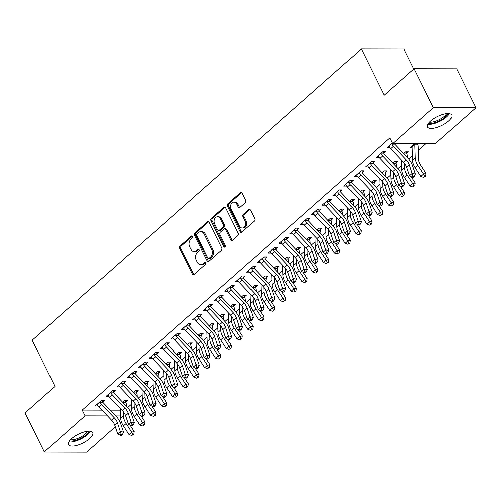 <?xml version="1.0" encoding="UTF-8"?>
<svg xmlns="http://www.w3.org/2000/svg" width="501" height="501" viewBox="0 0 501 501"><rect width="100%" height="100%" fill="white"/><g stroke="black" fill="none" stroke-linecap="round" stroke-linejoin="round"><path stroke-width="0.75" d="M192.572 236.441A1.19 0.889 -89.9 0 0 191.338 236.103L180.066 246.079A1.697 1.271 -89.9 0 0 179.709 248.433L192.315 273.947A1.697 1.271 -89.9 0 0 193.373 274.711A1.697 1.271 -89.9 0 0 194.081 274.429L205.354 264.453A1.19 0.889 -89.9 0 0 204.37 262.468L202.911 263.758A5.442 4.071 -89.9 0 1 200.657 264.666A5.442 4.071 -89.9 0 1 197.275 262.23L196.223 260.1A5.442 4.071 -89.9 0 1 197.375 252.56L198.834 251.27A1.19 0.889 -89.9 0 0 197.857 249.285L196.398 250.575A5.442 4.071 -89.9 0 1 194.144 251.483A5.442 4.071 -89.9 0 1 190.762 249.047L189.71 246.918A5.442 4.071 -89.9 0 1 190.862 239.378L192.321 238.088A1.19 0.889 -89.9 0 0 192.572 236.441M448.62 121.048A13.508 4.966 -26.3 0 1 436.164 127.699A13.508 4.966 -26.3 0 1 427.541 127.016A13.508 4.966 -26.3 0 1 430.685 121.01A13.508 4.966 -26.3 0 1 443.141 114.366A13.508 4.966 -26.3 0 1 451.764 115.048A13.508 4.966 -26.3 0 1 448.62 121.048M89.585 438.701A13.508 4.966 -26.3 0 1 77.129 445.351A13.508 4.966 -26.3 0 1 68.505 444.669A13.508 4.966 -26.3 0 1 71.649 438.663A13.508 4.966 -26.3 0 1 84.105 432.019A13.508 4.966 -26.3 0 1 92.729 432.701A13.508 4.966 -26.3 0 1 89.585 438.701M245.315 202.711A1.697 1.271 -89.9 0 0 245.678 200.356L242.14 193.198A1.697 1.271 -89.9 0 0 241.081 192.434A1.697 1.271 -89.9 0 0 240.38 192.716L227.861 203.794A1.697 1.271 -89.9 0 0 227.498 206.149L240.111 231.662A1.697 1.271 -89.9 0 0 241.169 232.426A1.697 1.271 -89.9 0 0 241.87 232.145L254.389 221.066A1.697 1.271 -89.9 0 0 254.752 218.712L250.475 210.063A1.697 1.271 -89.9 0 0 249.417 209.305A1.697 1.271 -89.9 0 0 248.715 209.587L243.354 214.328A1.697 1.271 -89.9 0 0 242.998 216.683L245.114 220.972A4.547 3.401 -89.9 0 1 245.271 225.638A4.547 3.401 -89.9 0 1 242.271 228.03A4.547 3.401 -89.9 0 1 239.44 225.995L231.136 209.193A4.547 3.401 -89.9 0 1 230.986 204.527A4.547 3.401 -89.9 0 1 233.986 202.135A4.547 3.401 -89.9 0 1 236.816 204.176L238.2 206.976A1.697 1.271 -89.9 0 0 239.253 207.733A1.697 1.271 -89.9 0 0 239.96 207.452L245.315 202.711M392.659 143.743L433.403 107.696L475.95 107.784L435.206 143.831L392.659 143.743L389.803 137.969L82.214 410.106L85.064 415.88L107.515 415.93M115.324 426.839L86.867 452.021L44.32 451.933L25.05 412.943L54.985 386.453L32.152 340.242L361.359 48.979L384.192 95.19L414.133 68.706L433.403 107.696M44.32 451.933L85.064 415.88M209.149 222.388A1.697 1.271 -89.9 0 0 208.09 221.624A1.697 1.271 -89.9 0 0 207.383 221.912L194.864 232.984A1.697 1.271 -89.9 0 0 194.507 235.338L207.12 260.852A1.697 1.271 -89.9 0 0 208.172 261.616A1.697 1.271 -89.9 0 0 208.879 261.334L221.398 250.256A1.697 1.271 -89.9 0 0 221.755 247.901L209.149 222.388M211.366 218.386L223.884 207.314A1.697 1.271 -89.9 0 1 224.586 207.032A1.697 1.271 -89.9 0 1 225.644 207.79L238.251 233.309A1.697 1.271 -89.9 0 1 237.894 235.664L232.533 240.405A1.697 1.271 -89.9 0 1 231.831 240.687A1.697 1.271 -89.9 0 1 230.773 239.923L225.657 229.577A1.697 1.271 -89.9 0 0 224.605 228.813A1.697 1.271 -89.9 0 0 223.897 229.095L220.346 232.245A1.697 1.271 -89.9 0 0 219.983 234.6L225.306 245.371A1.19 0.889 -89.9 0 1 223.822 246.686L211.002 220.747A1.697 1.271 -89.9 0 1 211.366 218.386L212.512 218.392L225.03 207.314L223.884 207.314M413.77 69.025L403.9 49.067L361.359 48.979M383.804 153.218L385.557 151.665L382.683 151.659L376.201 157.395L379.113 157.364M406.806 153.268L408.559 151.715L405.685 151.709L403.931 153.262M362.192 172.344L363.945 170.791L361.071 170.785L354.583 176.521L357.501 176.49M385.188 172.388L386.941 170.835L384.067 170.828L381.994 172.67M340.574 191.463L342.327 189.917L339.453 189.91L332.971 195.647L335.883 195.615M363.569 191.514L365.323 189.96L362.448 189.954L360.376 191.789M318.955 210.589L320.715 209.036L317.834 209.03L311.353 214.766L314.265 214.741M341.958 210.639L343.711 209.086L340.837 209.08L338.764 210.915M297.344 229.715L299.097 228.162L296.223 228.155L289.735 233.892L292.653 233.867M320.339 229.765L322.093 228.212L319.218 228.205L317.146 230.04M275.725 248.84L277.479 247.287L274.604 247.281L268.123 253.018L271.035 252.986M298.728 248.884L300.481 247.337L297.607 247.331L295.527 249.166M254.113 267.96L255.867 266.413L252.992 266.407L246.505 272.143L249.423 272.112M277.109 268.01L278.863 266.457L275.988 266.451L273.915 268.285M232.495 287.086L234.249 285.532L231.374 285.526L224.893 291.269L227.805 291.238M255.491 287.136L257.245 285.583L254.37 285.576L252.297 287.411M210.877 306.211L212.631 304.658L209.756 304.652L203.274 310.388L206.187 310.363M233.879 306.261L235.633 304.708L232.758 304.702L230.685 306.537M189.265 325.337L191.019 323.784L188.144 323.778L181.656 329.514L184.575 329.483M212.261 325.381L214.015 323.834L211.14 323.828L209.067 325.663M167.647 344.463L169.401 342.909L166.526 342.903L160.044 348.64L162.957 348.608M190.643 344.506L192.403 342.953L189.528 342.947L187.449 344.782M146.029 363.582L147.789 362.029L144.914 362.023L138.426 367.765L141.345 367.734M169.031 363.632L170.785 362.079L167.91 362.073L165.837 363.908M124.417 382.708L126.171 381.155L123.296 381.148L116.808 386.885L119.726 386.86M147.413 382.758L149.166 381.205L146.292 381.198L144.219 383.033M102.799 401.833L104.552 400.28L101.678 400.274L95.196 406.01L98.108 405.979M125.801 401.883L127.555 400.33L124.68 400.324L122.607 402.159M82.214 410.106L101.997 410.15M110.314 410.162L120.465 410.187M127.717 407.576L131.394 404.32M138.526 398.013L142.203 394.757M149.336 388.45L153.012 385.2M160.138 378.888L163.821 375.637M170.947 369.331L174.63 366.074M181.757 359.768L185.433 356.512M192.566 350.205L196.242 346.949M203.375 340.642L207.051 337.386M214.177 331.08L217.86 327.823M224.987 321.517L228.669 318.26M235.796 311.954L239.478 308.697M246.605 302.391L250.281 299.141M257.414 292.834L261.09 289.578M268.217 283.272L271.899 280.015M279.026 273.709L282.708 270.452M289.835 264.146L293.517 260.889M300.644 254.583L304.32 251.327M311.453 245.02L315.129 241.764M322.256 235.457L325.938 232.201M333.065 225.895L336.747 222.638M343.874 216.332L347.556 213.082M354.683 206.775L358.359 203.519M365.492 197.212L369.168 193.956M376.295 187.65L379.977 184.393M387.104 178.087L390.786 174.83M397.913 168.524L401.595 165.267M408.722 158.961L412.398 155.705M418.329 150.457L425.844 143.812M136.604 392.321L138.364 390.767L135.489 390.761L133.41 392.596M113.608 392.27L115.362 390.717L112.487 390.711L106.005 396.448L108.917 396.423M158.222 373.195L159.976 371.642L157.101 371.636L155.028 373.47M135.226 373.145L136.98 371.592L134.105 371.585L127.617 377.322L130.536 377.297M179.84 354.069L181.594 352.516L178.719 352.51L176.646 354.345M156.838 354.019L158.592 352.472L155.717 352.466L149.235 358.202L152.147 358.171M201.452 334.944L203.206 333.39L200.331 333.39L198.578 334.937M178.456 334.9L180.21 333.347L177.335 333.34L170.854 339.077L173.766 339.045M223.07 315.824L224.824 314.271L221.949 314.265L219.876 316.1M200.074 315.774L201.828 314.221L198.953 314.215L192.465 319.951L195.384 319.926M244.688 296.698L246.442 295.145L243.567 295.139L241.488 296.974M221.686 296.648L223.44 295.095L220.565 295.089L214.084 300.825L216.996 300.8M266.3 277.573L268.054 276.02L265.179 276.013L263.106 277.848M243.304 277.523L245.058 275.97L242.183 275.97L235.695 281.706L238.614 281.675M287.918 258.447L289.672 256.894L286.797 256.888L284.725 258.723M264.916 258.403L266.67 256.85L263.795 256.844L257.314 262.58L260.226 262.549M309.53 239.321L311.284 237.775L308.409 237.768L306.336 239.603M286.534 239.278L288.288 237.725L285.413 237.718L278.932 243.455L281.844 243.423M331.148 220.202L332.902 218.649L330.027 218.643L327.955 220.478M308.153 220.152L309.906 218.599L307.032 218.593L300.544 224.329L303.462 224.304M352.767 201.076L354.52 199.523L351.646 199.517L349.566 201.352M329.764 201.026L331.518 199.473L328.643 199.467L322.162 205.21L325.074 205.178M374.379 181.951L376.132 180.398L373.258 180.391L371.185 182.226M351.383 181.901L353.136 180.354L350.262 180.347L343.774 186.084L346.692 186.053M395.997 162.825L397.75 161.278L394.876 161.272L392.803 163.107M372.995 162.781L374.754 161.228L371.874 161.222L365.392 166.958L368.304 166.927M414.634 143.793L410.006 147.883L412.148 147.889M392.346 143.111L387.01 147.833L389.922 147.808M414.133 68.706L456.68 68.794L475.95 107.784M121.305 421.554L120.246 422.493M115.831 415.949L120.66 415.955M194.144 251.483L195.29 251.483A5.442 4.071 -89.9 0 0 197.544 250.581L196.398 250.575M198.916 249.366L197.544 250.581M200.657 264.666L201.809 264.666A5.442 4.071 -89.9 0 0 204.064 263.764L202.911 263.758M205.435 262.549L204.064 263.764M192.403 236.184L181.218 246.079A1.697 1.271 -89.9 0 0 180.855 248.433L193.467 273.953A1.697 1.271 -89.9 0 0 193.95 274.529M208.666 221.811A1.697 1.271 -89.9 0 0 208.535 221.912L196.016 232.984A1.697 1.271 -89.9 0 0 195.659 235.345L208.266 260.858A1.697 1.271 -89.9 0 0 208.748 261.434M197.012 233.936A1.19 0.889 -89.9 0 0 196.761 235.583L207.834 257.984A1.19 0.889 -89.9 0 0 209.061 258.316L210.602 256.957A5.442 4.071 -89.9 0 0 211.754 249.417L204.189 234.105A5.442 4.071 -89.9 0 0 200.807 231.669A5.442 4.071 -89.9 0 0 198.553 232.577L197.012 233.936M208.573 258.516L209.719 258.516A1.19 0.889 -89.9 0 0 210.213 258.322L209.061 258.316M200.807 231.669L201.953 231.675A5.442 4.071 -89.9 0 1 205.341 234.111L212.906 249.417A5.442 4.071 -89.9 0 1 211.754 256.957L210.213 258.322M224.605 228.813L225.751 228.819A1.697 1.271 -89.9 0 1 226.809 229.577L231.925 239.929A1.697 1.271 -89.9 0 0 232.408 240.505M212.512 218.392A1.697 1.271 -89.9 0 0 212.155 220.747L224.974 246.686A1.19 0.889 -89.9 0 0 225.137 246.937M220.352 218.837A4.547 3.401 -89.9 0 0 217.522 216.801A4.547 3.401 -89.9 0 0 214.522 219.194A4.547 3.401 -89.9 0 0 214.678 223.859L217.603 229.777A1.697 1.271 -89.9 0 0 218.661 230.541A1.697 1.271 -89.9 0 0 219.363 230.26L222.92 227.116A1.697 1.271 -89.9 0 0 223.277 224.755L220.352 218.837L221.505 218.843A4.547 3.401 -89.9 0 0 218.674 216.808L217.522 216.801M218.661 230.541L219.807 230.541A1.697 1.271 -89.9 0 0 220.515 230.26L219.363 230.26M221.505 218.843L224.429 224.761A1.697 1.271 -89.9 0 1 224.066 227.116L220.515 230.26M233.986 202.135L235.138 202.141A4.547 3.401 -89.9 0 1 237.962 204.176L239.346 206.976A1.697 1.271 -89.9 0 0 239.829 207.552M242.271 228.03L243.417 228.03A4.547 3.401 -89.9 0 0 246.423 225.638A4.547 3.401 -89.9 0 0 246.267 220.972L245.114 220.972M249.993 209.487A1.697 1.271 -89.9 0 0 249.861 209.587L244.507 214.328A1.697 1.271 -89.9 0 0 244.144 216.683L246.267 220.972M241.657 192.622A1.697 1.271 -89.9 0 0 241.526 192.722L229.007 203.794A1.697 1.271 -89.9 0 0 228.65 206.155L241.257 231.669A1.697 1.271 -89.9 0 0 241.745 232.245M125.563 400.324L125.87 402.453A6.062 3.35 -131.5 0 1 126.384 404.564L126.44 406.173M122.983 402.553A1.735 0.958 48.5 0 0 122.958 402.447L122.927 401.877M130.154 425.249L134.237 431.549L133.873 434.311L131.801 435.538L133.873 434.311M131.801 435.538L129.051 434.618L123.434 425.956A12.988 7.183 -131.5 0 1 120.741 418.467L120.415 408.559M129.051 434.618L131.757 432.225L126.139 423.564A12.988 7.183 -131.5 0 1 123.44 416.074L123.296 411.653M125.87 402.453L122.958 402.447M132.884 434.586L131.757 432.225L134.237 431.549M96.95 404.457L97.326 404.789A6.062 3.35 48.5 0 0 98.897 406.9L111.648 420.258A8.661 4.791 -131.5 0 1 114.785 425.249L117.729 433.91L120.434 431.518L123.59 432.213L120.647 423.552A12.988 7.183 48.5 0 0 115.938 416.062L103.193 402.704A1.735 0.958 -131.5 0 1 102.937 402.409L100.025 402.403A6.062 3.35 48.5 0 0 101.597 404.514L114.347 417.865A8.661 4.791 -131.5 0 1 117.484 422.863L121.198 434.286L120.115 435.244L121.38 435.519L122.463 434.561L121.198 434.286M100.025 402.403L99.924 401.827M102.567 400.274L102.937 402.409M122.463 434.561L123.59 432.213M117.729 433.91L120.115 435.244M136.372 390.761L136.679 392.89A6.062 3.35 -131.5 0 1 137.193 395.001L137.249 396.61M133.792 392.991A1.735 0.958 48.5 0 0 133.767 392.884L133.729 392.314M140.963 415.686L145.046 421.986L144.683 424.748L142.61 425.982L144.683 424.748M142.61 425.982L139.86 425.055L134.243 416.394A12.988 7.183 -131.5 0 1 131.544 408.904L131.224 398.996M139.86 425.055L142.56 422.669L136.942 414.001A12.988 7.183 -131.5 0 1 134.249 406.511L134.105 402.09M136.679 392.89L133.767 392.884M143.693 425.023L142.56 422.669L145.046 421.986M147.181 381.198L147.488 383.328A6.062 3.35 -131.5 0 1 148.002 385.438L148.052 387.048M144.601 383.428A1.735 0.958 48.5 0 0 144.576 383.321L144.538 382.751M151.772 406.129L155.855 412.423L155.492 415.191L153.419 416.419L155.492 415.191M153.419 416.419L150.669 415.492L145.052 406.831A12.988 7.183 -131.5 0 1 142.353 399.341L142.027 389.434M150.669 415.492L153.369 413.106L147.751 404.439A12.988 7.183 -131.5 0 1 145.058 396.949L144.914 392.527M147.488 383.328L144.576 383.321M154.496 415.461L153.369 413.106L155.855 412.423M107.759 394.894L108.135 395.226A6.062 3.35 48.5 0 0 109.706 397.343L122.457 410.695A8.661 4.791 -131.5 0 1 125.594 415.686L128.538 424.347L131.237 421.955L134.4 422.65L131.456 413.989A12.988 7.183 48.5 0 0 126.747 406.499L113.996 393.147A1.735 0.958 -131.5 0 1 113.746 392.847L110.834 392.84A6.062 3.35 48.5 0 0 112.406 394.951L125.156 408.302A8.661 4.791 -131.5 0 1 128.294 413.3L132.001 424.723L130.924 425.681L132.189 425.956L133.266 424.998L132.001 424.723M110.834 392.84L110.734 392.264M113.37 390.711L113.746 392.847M133.266 424.998L134.4 422.65M128.538 424.347L130.924 425.681M118.568 385.338L118.944 385.67A6.062 3.35 48.5 0 0 120.509 387.78L133.26 401.132A8.661 4.791 -131.5 0 1 136.397 406.129L139.347 414.784L142.046 412.392L145.209 413.087L142.265 404.426A12.988 7.183 48.5 0 0 137.556 396.936L124.805 383.584A1.735 0.958 -131.5 0 1 124.555 383.284L121.643 383.278A6.062 3.35 48.5 0 0 123.215 385.388L135.965 398.74A8.661 4.791 -131.5 0 1 139.103 403.737L142.81 415.16L141.733 416.118L142.998 416.394L144.075 415.442L142.81 415.16M121.643 383.278L121.543 382.701M124.179 381.155L124.555 383.284M144.075 415.442L145.209 413.087M139.347 414.784L141.733 416.118M89.072 431.223A11.692 4.296 -26.3 0 1 80.523 438.494A11.692 4.296 -26.3 0 1 69.558 440.867M70.453 439.815A10.828 3.977 153.7 0 0 80.022 437.486A10.828 3.977 153.7 0 0 87.688 431.298M68.856 441.945A13.421 4.935 153.7 0 0 80.805 439.064A13.421 4.935 153.7 0 0 90.349 431.323M448.107 113.57A11.692 4.296 -26.3 0 1 439.559 120.841A11.692 4.296 -26.3 0 1 428.593 123.215M429.489 122.163A10.828 3.977 153.7 0 0 439.058 119.833A10.828 3.977 153.7 0 0 446.729 113.646M427.892 124.286A13.421 4.935 153.7 0 0 439.84 121.411A13.421 4.935 153.7 0 0 449.384 113.664M157.984 371.636L158.297 373.771A6.062 3.35 -131.5 0 1 158.811 375.875L158.861 377.485M155.404 373.865A1.735 0.958 48.5 0 0 155.385 373.765L155.348 373.189M162.581 396.567L166.658 402.86L166.301 405.628L164.228 406.856L166.301 405.628M164.228 406.856L161.472 405.935L155.861 397.268A12.988 7.183 -131.5 0 1 153.162 389.778L152.836 379.871M161.472 405.935L164.178 403.543L158.56 394.876A12.988 7.183 -131.5 0 1 155.861 387.392L155.717 382.964M158.297 373.771L155.385 373.765M165.305 405.898L164.178 403.543L166.658 402.86M168.793 362.073L169.1 364.208A6.062 3.35 -131.5 0 1 169.62 366.312L169.67 367.928M166.213 364.308A1.735 0.958 48.5 0 0 166.194 364.202L166.157 363.626M173.384 387.004L177.467 393.298L177.11 396.066L175.037 397.293L177.11 396.066M175.037 397.293L172.281 396.372L166.664 387.705A12.988 7.183 -131.5 0 1 163.971 380.215L163.645 370.308M172.281 396.372L174.987 393.98L169.369 385.313A12.988 7.183 -131.5 0 1 166.67 377.829L166.526 373.402M169.1 364.208L166.194 364.202M176.114 396.335L174.987 393.98L177.467 393.298M132.452 373.715L132.358 373.176L129.396 375.794L129.746 376.107A6.062 3.35 48.5 0 0 131.318 378.217L144.069 391.569A8.661 4.791 -131.5 0 1 147.206 396.567L150.156 405.221L152.855 402.835L156.018 403.524L153.074 394.863A12.988 7.183 48.5 0 0 148.365 387.373L135.614 374.022A1.735 0.958 -131.5 0 1 135.364 373.721L132.452 373.715A6.062 3.35 48.5 0 0 134.024 375.825L146.774 389.177A8.661 4.791 -131.5 0 1 149.912 394.174L153.619 405.597L152.536 406.555L153.801 406.831L154.884 405.879L153.619 405.597M134.988 371.592L135.364 373.721M154.884 405.879L156.018 403.524M150.156 405.221L152.536 406.555M140.18 366.212L140.556 366.544A6.062 3.35 48.5 0 0 142.127 368.655L154.878 382.006A8.661 4.791 -131.5 0 1 158.015 387.004L160.959 395.658L163.664 393.272L166.827 393.961L163.877 385.307A12.988 7.183 48.5 0 0 159.174 377.81L146.424 364.459A1.735 0.958 -131.5 0 1 146.167 364.158L143.261 364.152A6.062 3.35 48.5 0 0 144.833 366.262L157.577 379.614A8.661 4.791 -131.5 0 1 160.721 384.611L164.428 396.04L163.345 396.992L164.61 397.268L165.693 396.316L164.428 396.04M143.261 364.152L143.154 363.576M145.797 362.029L146.167 364.158M165.693 396.316L166.827 393.961M160.959 395.658L163.345 396.992M179.602 352.516L179.909 354.645A6.062 3.35 -131.5 0 1 180.423 356.756L180.479 358.365M177.022 354.746A1.735 0.958 48.5 0 0 176.997 354.639L176.966 354.063M184.193 377.441L188.276 383.735L187.913 386.503L185.84 387.73L187.913 386.503M185.84 387.73L183.09 386.81L177.473 378.142A12.988 7.183 -131.5 0 1 174.78 370.659L174.454 360.745M183.09 386.81L185.796 384.417L180.178 375.756A12.988 7.183 -131.5 0 1 177.479 368.266L177.335 363.839M179.909 354.645L176.997 354.639M186.923 386.772L185.796 384.417L188.276 383.735M150.989 356.649L151.365 356.981A6.062 3.35 48.5 0 0 152.937 359.092L165.687 372.443A8.661 4.791 -131.5 0 1 168.824 377.441L171.768 386.096L174.473 383.71L177.63 384.399L174.686 375.744A12.988 7.183 48.5 0 0 169.977 368.248L157.233 354.896A1.735 0.958 -131.5 0 1 156.976 354.595L154.064 354.589A6.062 3.35 48.5 0 0 155.636 356.699L168.386 370.057A8.661 4.791 -131.5 0 1 171.524 375.049L175.237 386.478L174.154 387.43L175.419 387.711L176.502 386.753L175.237 386.478M154.064 354.589L153.964 354.013M156.606 352.466L156.976 354.595M176.502 386.753L177.63 384.399M171.768 386.096L174.154 387.43M190.411 342.953L190.718 345.083A6.062 3.35 -131.5 0 1 191.232 347.193L191.288 348.802M187.831 345.183A1.735 0.958 48.5 0 0 187.806 345.076L187.769 344.5M195.002 367.878L199.085 374.172L198.722 376.94L196.649 378.167L198.722 376.94M196.649 378.167L193.9 377.247L188.282 368.579A12.988 7.183 -131.5 0 1 185.583 361.096L185.264 351.182M193.9 377.247L196.599 374.854L190.987 366.193A12.988 7.183 -131.5 0 1 188.288 358.703L188.144 354.276M190.718 345.083L187.806 345.076M197.732 377.209L196.599 374.854L199.085 374.172M161.798 347.087L162.174 347.418A6.062 3.35 48.5 0 0 163.746 349.529L176.496 362.881A8.661 4.791 -131.5 0 1 179.634 367.878L182.577 376.539L185.276 374.147L188.439 374.836L185.495 366.181A12.988 7.183 48.5 0 0 180.786 358.685L168.035 345.333A1.735 0.958 -131.5 0 1 167.785 345.032L164.873 345.026A6.062 3.35 48.5 0 0 166.445 347.137L179.195 360.495A8.661 4.791 -131.5 0 1 182.333 365.486L186.04 376.915L184.963 377.867L186.228 378.149L187.305 377.19L186.04 376.915M164.873 345.026L164.773 344.456M167.409 342.903L167.785 345.032M187.305 377.19L188.439 374.836M182.577 376.539L184.963 377.867M201.22 333.39L201.527 335.52A6.062 3.35 -131.5 0 1 202.041 337.63L202.091 339.24M205.811 358.315L209.894 364.615L209.531 367.377L207.458 368.604L209.531 367.377M207.458 368.604L204.709 367.684L199.091 359.017A12.988 7.183 -131.5 0 1 196.392 351.533L196.066 341.619M204.709 367.684L207.408 365.292L201.79 356.631A12.988 7.183 -131.5 0 1 199.097 349.141L198.953 344.713M198.64 335.62A1.735 0.958 48.5 0 0 198.615 335.513L198.584 334.975M201.527 335.52L198.615 335.513M208.541 367.653L207.408 365.292L209.894 364.615M172.607 337.524L172.983 337.856A6.062 3.35 48.5 0 0 174.548 339.966L187.299 353.318A8.661 4.791 -131.5 0 1 190.436 358.315L193.386 366.976L196.085 364.584L199.248 365.279L196.304 356.618A12.988 7.183 48.5 0 0 191.595 349.128L178.844 335.77A1.735 0.958 -131.5 0 1 178.594 335.47L175.682 335.463A6.062 3.35 48.5 0 0 177.254 337.58L190.004 350.932A8.661 4.791 -131.5 0 1 193.142 355.923L196.849 367.352L195.772 368.31L197.037 368.586L198.114 367.628L196.849 367.352M175.682 335.463L175.582 334.893M178.218 333.34L178.594 335.47M198.114 367.628L199.248 365.279M193.386 366.976L195.772 368.31M212.023 323.828L212.336 325.957A6.062 3.35 -131.5 0 1 212.85 328.067L212.9 329.677M209.443 326.057A1.735 0.958 48.5 0 0 209.424 325.951L209.387 325.374M216.62 348.752L220.697 355.052L220.34 357.814L218.267 359.042L220.34 357.814M218.267 359.042L215.518 358.121L209.9 349.46A12.988 7.183 -131.5 0 1 207.201 341.97L206.875 332.063M215.518 358.121L218.217 355.729L212.599 347.068A12.988 7.183 -131.5 0 1 209.906 339.578L209.756 335.15M212.336 325.957L209.424 325.951M219.344 358.09L218.217 355.729L220.697 355.052M183.41 327.961L183.786 328.293A6.062 3.35 48.5 0 0 185.357 330.403L198.108 343.761A8.661 4.791 -131.5 0 1 201.245 348.752L204.195 357.413L206.894 355.021L210.057 355.716L207.113 347.055A12.988 7.183 48.5 0 0 202.404 339.565L189.654 326.207A1.735 0.958 -131.5 0 1 189.403 325.913L186.491 325.907A6.062 3.35 48.5 0 0 188.063 328.017L200.813 341.369A8.661 4.791 -131.5 0 1 203.951 346.366L207.658 357.789L206.581 358.747L207.84 359.023L208.923 358.065L207.658 357.789M186.491 325.907L186.391 325.331M189.027 323.778L189.403 325.913M208.923 358.065L210.057 355.716M204.195 357.413L206.581 358.747M222.832 314.265L223.145 316.394A6.062 3.35 -131.5 0 1 223.659 318.504L223.709 320.114M220.252 316.494A1.735 0.958 48.5 0 0 220.233 316.388L220.196 315.818M227.429 339.19L231.506 345.49L231.149 348.251L229.076 349.479L231.149 348.251M229.076 349.479L226.32 348.558L220.703 339.897A12.988 7.183 -131.5 0 1 218.01 332.407L217.685 322.5M226.32 348.558L229.026 346.166L223.408 337.505A12.988 7.183 -131.5 0 1 220.709 330.015L220.565 325.594M223.145 316.394L220.233 316.388M230.153 348.527L229.026 346.166L231.506 345.49M194.219 318.398L194.595 318.73A6.062 3.35 48.5 0 0 196.167 320.84L208.917 334.198A8.661 4.791 -131.5 0 1 212.055 339.19L214.998 347.851L217.703 345.458L220.866 346.153L217.916 337.492A12.988 7.183 48.5 0 0 213.213 330.002L200.463 316.651A1.735 0.958 -131.5 0 1 200.212 316.35L197.3 316.344A6.062 3.35 48.5 0 0 198.872 318.454L211.616 331.806A8.661 4.791 -131.5 0 1 214.76 336.804L218.467 348.226L217.384 349.184L218.649 349.46L219.732 348.502L218.467 348.226M197.3 316.344L197.194 315.768M199.836 314.215L200.212 316.35M219.732 348.502L220.866 346.153M214.998 347.851L217.384 349.184M233.641 304.702L233.948 306.831A6.062 3.35 -131.5 0 1 234.462 308.942L234.518 310.551M231.061 306.931A1.735 0.958 48.5 0 0 231.036 306.825L231.005 306.255M238.232 329.633L242.315 335.927L241.958 338.689L239.879 339.922L241.958 338.689M239.879 339.922L237.13 338.995L231.512 330.334A12.988 7.183 -131.5 0 1 228.819 322.844L228.494 312.937M237.13 338.995L239.835 336.609L234.218 327.942A12.988 7.183 -131.5 0 1 231.518 320.452L231.374 316.031M233.948 306.831L231.036 306.825M240.962 338.964L239.835 336.609L242.315 335.927M205.028 308.835L205.404 309.167A6.062 3.35 48.5 0 0 206.976 311.284L219.726 324.635A8.661 4.791 -131.5 0 1 222.864 329.627L225.807 338.288L228.512 335.895L231.669 336.591L228.725 327.93A12.988 7.183 48.5 0 0 224.022 320.44L211.272 307.088A1.735 0.958 -131.5 0 1 211.015 306.787L208.103 306.781A6.062 3.35 48.5 0 0 209.675 308.892L222.425 322.243A8.661 4.791 -131.5 0 1 225.563 327.241L229.276 338.663L228.193 339.622L229.458 339.897L230.541 338.939L229.276 338.663M208.103 306.781L208.003 306.205M210.645 304.652L211.015 306.787M230.541 338.939L231.669 336.591M225.807 338.288L228.193 339.622M244.45 295.139L244.757 297.275A6.062 3.35 -131.5 0 1 245.271 299.379L245.327 300.988M241.87 297.369A1.735 0.958 48.5 0 0 241.845 297.268L241.808 296.692M249.041 320.07L253.124 326.364L252.761 329.132L250.688 330.359L252.761 329.132M250.688 330.359L247.939 329.433L242.321 320.772A12.988 7.183 -131.5 0 1 239.622 313.282L239.303 303.374M247.939 329.433L250.638 327.047L245.027 318.379A12.988 7.183 -131.5 0 1 242.327 310.889L242.183 306.468M244.757 297.275L241.845 297.268M251.771 329.401L250.638 327.047L253.124 326.364M215.837 299.279L216.213 299.611A6.062 3.35 48.5 0 0 217.785 301.721L230.535 315.073A8.661 4.791 -131.5 0 1 233.673 320.07L236.616 328.725L239.315 326.333L242.478 327.028L239.534 318.367A12.988 7.183 48.5 0 0 234.825 310.877L222.075 297.525A1.735 0.958 -131.5 0 1 221.824 297.225L218.912 297.218A6.062 3.35 48.5 0 0 220.484 299.329L233.234 312.68A8.661 4.791 -131.5 0 1 236.372 317.678L240.079 329.101L239.002 330.059L240.267 330.334L241.344 329.382L240.079 329.101M218.912 297.218L218.812 296.642M221.455 295.095L221.824 297.225M241.344 329.382L242.478 327.028M236.616 328.725L239.002 330.059M255.26 285.576L255.566 287.712A6.062 3.35 -131.5 0 1 256.08 289.816L256.136 291.425M252.679 287.806A1.735 0.958 48.5 0 0 252.654 287.706L252.617 287.129M259.85 310.507L263.933 316.801L263.57 319.569L261.497 320.797L263.57 319.569M261.497 320.797L258.748 319.876L253.13 311.209A12.988 7.183 -131.5 0 1 250.431 303.719L250.105 293.811M258.748 319.876L261.447 317.484L255.829 308.816A12.988 7.183 -131.5 0 1 253.137 301.333L252.992 296.905M255.566 287.712L252.654 287.706M262.58 319.838L261.447 317.484L263.933 316.801M226.646 289.716L227.022 290.048A6.062 3.35 48.5 0 0 228.588 292.158L241.338 305.51A8.661 4.791 -131.5 0 1 244.482 310.507L247.425 319.162L250.124 316.776L253.287 317.465L250.343 308.81A12.988 7.183 48.5 0 0 245.634 301.314L232.884 287.962A1.735 0.958 -131.5 0 1 232.633 287.662L229.721 287.655A6.062 3.35 48.5 0 0 231.293 289.766L244.043 303.118A8.661 4.791 -131.5 0 1 247.181 308.115L250.888 319.538L249.811 320.496L251.076 320.772L252.153 319.82L250.888 319.538M229.721 287.655L229.621 287.079M232.257 285.532L232.633 287.662M252.153 319.82L253.287 317.465M247.425 319.162L249.811 320.496M266.062 276.02L266.375 278.149A6.062 3.35 -131.5 0 1 266.889 280.259L266.939 281.869M263.482 278.249A1.735 0.958 48.5 0 0 263.463 278.143L263.426 277.567M270.659 300.944L274.736 307.238L274.379 310.006L272.306 311.234L274.379 310.006M272.306 311.234L269.557 310.313L263.939 301.646A12.988 7.183 -131.5 0 1 261.24 294.156L260.915 284.249M269.557 310.313L272.256 307.921L266.638 299.254A12.988 7.183 -131.5 0 1 263.946 291.77L263.795 287.342M266.375 278.149L263.463 278.143M273.383 310.276L272.256 307.921L274.736 307.238M237.449 280.153L237.825 280.485A6.062 3.35 48.5 0 0 239.397 282.595L252.147 295.947A8.661 4.791 -131.5 0 1 255.285 300.944L258.234 309.599L260.933 307.213L264.096 307.902L261.153 299.247A12.988 7.183 48.5 0 0 256.443 291.751L243.693 278.399A1.735 0.958 -131.5 0 1 243.442 278.099L240.53 278.093A6.062 3.35 48.5 0 0 242.102 280.203L254.852 293.555A8.661 4.791 -131.5 0 1 257.99 298.552L261.697 309.981L260.62 310.933L261.879 311.209L262.962 310.257L261.697 309.981M240.53 278.093L240.43 277.516M243.066 275.97L243.442 278.099M262.962 310.257L264.096 307.902M258.234 309.599L260.62 310.933M276.871 266.457L277.185 268.586A6.062 3.35 -131.5 0 1 277.698 270.697L277.748 272.306M274.291 268.686A1.735 0.958 48.5 0 0 274.272 268.58L274.235 268.004M281.468 291.382L285.545 297.675L285.188 300.443L283.115 301.671L285.188 300.443M283.115 301.671L280.36 300.75L274.748 292.083A12.988 7.183 -131.5 0 1 272.049 284.599L271.724 274.686M280.36 300.75L283.065 298.358L277.448 289.697A12.988 7.183 -131.5 0 1 274.748 282.207L274.604 277.779M277.185 268.586L274.272 268.58M284.192 300.713L283.065 298.358L285.545 297.675M248.258 270.59L248.634 270.922A6.062 3.35 48.5 0 0 250.206 273.032L262.956 286.384A8.661 4.791 -131.5 0 1 266.094 291.382L269.037 300.043L271.742 297.65L274.905 298.339L271.955 289.684A12.988 7.183 48.5 0 0 267.252 282.188L254.502 268.837A1.735 0.958 -131.5 0 1 254.251 268.536L251.339 268.53A6.062 3.35 48.5 0 0 252.911 270.64L265.655 283.998A8.661 4.791 -131.5 0 1 268.799 288.989L272.506 300.418L271.423 301.37L272.688 301.652L273.771 300.694L272.506 300.418M251.339 268.53L251.233 267.954M253.875 266.407L254.251 268.536M273.771 300.694L274.905 298.339M269.037 300.043L271.423 301.37M287.68 256.894L287.987 259.023A6.062 3.35 -131.5 0 1 288.501 261.134L288.557 262.743M285.1 259.123A1.735 0.958 48.5 0 0 285.075 259.017L285.044 258.441M292.271 281.819L296.354 288.119L295.997 290.881L293.918 292.108L295.997 290.881M293.918 292.108L291.169 291.187L285.551 282.52A12.988 7.183 -131.5 0 1 282.858 275.036L282.533 265.123M291.169 291.187L293.874 288.795L288.257 280.134A12.988 7.183 -131.5 0 1 285.557 272.644L285.413 268.217M287.987 259.023L285.075 259.017M295.001 291.156L293.874 288.795L296.354 288.119M259.067 261.027L259.443 261.359A6.062 3.35 48.5 0 0 261.015 263.47L273.765 276.821A8.661 4.791 -131.5 0 1 276.903 281.819L279.846 290.48L282.551 288.088L285.708 288.776L282.764 280.122A12.988 7.183 48.5 0 0 278.061 272.625L265.311 259.274A1.735 0.958 -131.5 0 1 265.054 258.973L262.142 258.967A6.062 3.35 48.5 0 0 263.714 261.077L276.464 274.435A8.661 4.791 -131.5 0 1 279.602 279.426L283.315 290.856L282.232 291.807L283.497 292.089L284.581 291.131L283.315 290.856M262.142 258.967L262.042 258.397M264.685 256.844L265.054 258.973M284.581 291.131L285.708 288.776M279.846 290.48L282.232 291.807M298.49 247.331L298.796 249.46A6.062 3.35 -131.5 0 1 299.31 251.571L299.366 253.18M295.909 249.561A1.735 0.958 48.5 0 0 295.884 249.454L295.847 248.878M303.08 272.256L307.163 278.556L306.8 281.318L304.727 282.545L306.8 281.318M304.727 282.545L301.978 281.625L296.36 272.964A12.988 7.183 -131.5 0 1 293.667 265.474L293.342 255.566M301.978 281.625L304.677 279.232L299.066 270.571A12.988 7.183 -131.5 0 1 296.367 263.081L296.223 258.654M298.796 249.46L295.884 249.454M305.81 281.593L304.677 279.232L307.163 278.556M269.876 251.464L270.252 251.796A6.062 3.35 48.5 0 0 271.824 253.907L284.574 267.265A8.661 4.791 -131.5 0 1 287.712 272.256L290.655 280.917L293.354 278.525L296.517 279.22L293.573 270.559A12.988 7.183 48.5 0 0 288.864 263.069L276.114 249.711A1.735 0.958 -131.5 0 1 275.863 249.41L272.951 249.404A6.062 3.35 48.5 0 0 274.523 251.521L287.273 264.872A8.661 4.791 -131.5 0 1 290.411 269.864L294.125 281.293L293.041 282.251L294.306 282.526L295.383 281.568L294.125 281.293M272.951 249.404L272.851 248.834M275.494 247.281L275.863 249.41M295.383 281.568L296.517 279.22M290.655 280.917L293.041 282.251M309.299 237.768L309.605 239.898A6.062 3.35 -131.5 0 1 310.119 242.008L310.175 243.618M306.718 239.998A1.735 0.958 48.5 0 0 306.693 239.891L306.656 239.321M313.889 262.693L317.972 268.993L317.609 271.755L315.536 272.982L317.609 271.755M315.536 272.982L312.787 272.062L307.169 263.401A12.988 7.183 -131.5 0 1 304.47 255.911L304.145 246.004M312.787 272.062L315.486 269.67L309.868 261.008A12.988 7.183 -131.5 0 1 307.176 253.519L307.032 249.097M309.605 239.898L306.693 239.891M316.619 272.03L315.486 269.67L317.972 268.993M280.685 241.902L281.061 242.233A6.062 3.35 48.5 0 0 282.633 244.344L295.377 257.702A8.661 4.791 -131.5 0 1 298.521 262.693L301.464 271.354L304.163 268.962L307.326 269.657L304.383 260.996A12.988 7.183 48.5 0 0 299.673 253.506L286.923 240.148A1.735 0.958 -131.5 0 1 286.672 239.854L283.76 239.847A6.062 3.35 48.5 0 0 285.332 241.958L298.082 255.31A8.661 4.791 -131.5 0 1 301.22 260.307L304.927 271.73L303.85 272.688L305.115 272.964L306.192 272.005L304.927 271.73M283.76 239.847L283.66 239.271M286.296 237.718L286.672 239.854M306.192 272.005L307.326 269.657M301.464 271.354L303.85 272.688M320.108 228.205L320.415 230.335A6.062 3.35 -131.5 0 1 320.928 232.445L320.978 234.055M317.521 230.435A1.735 0.958 48.5 0 0 317.502 230.328L317.465 229.759M324.698 253.13L328.781 259.43L328.418 262.192L326.345 263.426L328.418 262.192M326.345 263.426L323.596 262.499L317.978 253.838A12.988 7.183 -131.5 0 1 315.279 246.348L314.954 236.441M323.596 262.499L326.295 260.113L320.678 251.446A12.988 7.183 -131.5 0 1 317.985 243.956L317.834 239.534M320.415 230.335L317.502 230.328M327.422 262.468L326.295 260.113L328.781 259.43M291.488 232.339L291.864 232.671A6.062 3.35 48.5 0 0 293.436 234.787L306.186 248.139A8.661 4.791 -131.5 0 1 309.324 253.13L312.273 261.791L314.972 259.399L318.135 260.094L315.192 251.433A12.988 7.183 48.5 0 0 310.482 243.943L297.732 230.592A1.735 0.958 -131.5 0 1 297.481 230.291L294.569 230.285A6.062 3.35 48.5 0 0 296.141 232.395L308.892 245.747A8.661 4.791 -131.5 0 1 312.029 250.744L315.736 262.167L314.659 263.125L315.918 263.401L317.001 262.443L315.736 262.167M294.569 230.285L294.469 229.708M297.106 228.155L297.481 230.291M317.001 262.443L318.135 260.094M312.273 261.791L314.659 263.125M330.91 218.643L331.224 220.772A6.062 3.35 -131.5 0 1 331.737 222.882L331.787 224.492M328.33 220.872A1.735 0.958 48.5 0 0 328.312 220.766L328.274 220.196M335.507 243.574L339.584 249.867L339.227 252.629L337.154 253.863L339.227 252.629M337.154 253.863L334.399 252.936L328.788 244.275A12.988 7.183 -131.5 0 1 326.088 236.785L325.763 226.878M334.399 252.936L337.104 250.55L331.487 241.883A12.988 7.183 -131.5 0 1 328.788 234.393L328.643 229.972M331.224 220.772L328.312 220.766M338.231 252.905L337.104 250.55L339.584 249.867M302.297 222.782L302.673 223.114A6.062 3.35 48.5 0 0 304.245 225.225L316.995 238.576A8.661 4.791 -131.5 0 1 320.133 243.567L323.076 252.228L325.782 249.836L328.944 250.531L325.994 241.87A12.988 7.183 48.5 0 0 321.291 234.38L308.541 221.029A1.735 0.958 -131.5 0 1 308.29 220.728L305.378 220.722A6.062 3.35 48.5 0 0 306.95 222.832L319.694 236.184A8.661 4.791 -131.5 0 1 322.838 241.181L326.546 252.604L325.462 253.562L326.727 253.838L327.811 252.88L326.546 252.604M305.378 220.722L305.278 220.146M307.915 218.599L308.29 220.728M327.811 252.88L328.944 250.531M323.076 252.228L325.462 253.562M341.72 209.08L342.026 211.215A6.062 3.35 -131.5 0 1 342.546 213.32L342.596 214.929M339.139 211.309A1.735 0.958 48.5 0 0 339.114 211.209L339.083 210.633M346.31 234.011L350.393 240.305L350.036 243.073L347.957 244.3L350.036 243.073M347.957 244.3L345.208 243.373L339.59 234.712A12.988 7.183 -131.5 0 1 336.897 227.222L336.572 217.315M345.208 243.373L347.913 240.987L342.296 232.32A12.988 7.183 -131.5 0 1 339.597 224.836L339.453 220.409M342.026 211.215L339.114 211.209M349.04 243.342L347.913 240.987L350.393 240.305M313.106 213.219L313.482 213.551A6.062 3.35 48.5 0 0 315.054 215.662L327.804 229.013A8.661 4.791 -131.5 0 1 330.942 234.011L333.885 242.666L336.591 240.273L339.753 240.968L336.804 232.307A12.988 7.183 48.5 0 0 332.1 224.817L319.35 211.466A1.735 0.958 -131.5 0 1 319.093 211.165L316.181 211.159A6.062 3.35 48.5 0 0 317.753 213.269L330.503 226.621A8.661 4.791 -131.5 0 1 333.641 231.619L337.355 243.041L336.271 244L337.536 244.275L338.62 243.323L337.355 243.041M316.181 211.159L316.081 210.583M318.724 209.036L319.093 211.165M338.62 243.323L339.753 240.968M333.885 242.666L336.271 244M352.529 199.517L352.836 201.653A6.062 3.35 -131.5 0 1 353.349 203.757L353.405 205.366M349.948 201.753A1.735 0.958 48.5 0 0 349.923 201.646L349.892 201.07M357.119 224.448L361.202 230.742L360.839 233.51L358.766 234.737L360.839 233.51M358.766 234.737L356.017 233.817L350.399 225.149A12.988 7.183 -131.5 0 1 347.707 217.659L347.381 207.752M356.017 233.817L358.716 231.424L353.105 222.757A12.988 7.183 -131.5 0 1 350.406 215.273L350.262 210.846M352.836 201.653L349.923 201.646M359.85 233.779L358.716 231.424L361.202 230.742M323.915 203.656L324.291 203.988A6.062 3.35 48.5 0 0 325.863 206.099L338.613 219.451A8.661 4.791 -131.5 0 1 341.751 224.448L344.694 233.103L347.393 230.717L350.556 231.406L347.613 222.751A12.988 7.183 48.5 0 0 342.903 215.255L330.153 201.903A1.735 0.958 -131.5 0 1 329.902 201.602L326.99 201.596A6.062 3.35 48.5 0 0 328.562 203.707L341.313 217.058A8.661 4.791 -131.5 0 1 344.45 222.056L348.164 233.479L347.08 234.437L348.345 234.712L349.422 233.76L348.164 233.479M326.99 201.596L326.89 201.02M329.533 199.473L329.902 201.602M349.422 233.76L350.556 231.406M344.694 233.103L347.08 234.437M363.338 189.96L363.645 192.09A6.062 3.35 -131.5 0 1 364.158 194.2L364.214 195.81M360.758 192.19A1.735 0.958 48.5 0 0 360.733 192.083L360.695 191.507M367.928 214.885L372.011 221.179L371.648 223.947L369.575 225.174L371.648 223.947M369.575 225.174L366.826 224.254L361.208 215.587A12.988 7.183 -131.5 0 1 358.509 208.097L358.19 198.189M366.826 224.254L369.525 221.862L363.908 213.201A12.988 7.183 -131.5 0 1 361.215 205.711L361.071 201.283M363.645 192.09L360.733 192.083M370.659 224.216L369.525 221.862L372.011 221.179M337.799 192.033L337.705 191.495L334.743 194.112L335.1 194.426A6.062 3.35 48.5 0 0 336.672 196.536L349.416 209.888A8.661 4.791 -131.5 0 1 352.56 214.885L355.503 223.54L358.202 221.154L361.365 221.843L358.422 213.188A12.988 7.183 48.5 0 0 353.712 205.692L340.962 192.34A1.735 0.958 -131.5 0 1 340.711 192.04L337.799 192.033A6.062 3.35 48.5 0 0 339.371 194.144L352.122 207.502A8.661 4.791 -131.5 0 1 355.259 212.493L358.966 223.922L357.889 224.874L359.154 225.156L360.232 224.197L358.966 223.922M340.336 189.91L340.711 192.04M360.232 224.197L361.365 221.843M355.503 223.54L357.889 224.874M374.147 180.398L374.454 182.527A6.062 3.35 -131.5 0 1 374.967 184.637L375.017 186.247M371.567 182.627A1.735 0.958 48.5 0 0 371.542 182.521L371.504 181.944M378.737 205.322L382.82 211.616L382.457 214.384L380.384 215.612L382.457 214.384M380.384 215.612L377.635 214.691L372.018 206.024A12.988 7.183 -131.5 0 1 369.318 198.54L368.993 188.626M377.635 214.691L380.334 212.299L374.717 203.638A12.988 7.183 -131.5 0 1 372.024 196.148L371.874 191.72M374.454 182.527L371.542 182.521M381.461 214.653L380.334 212.299L382.82 211.616M345.533 184.531L345.903 184.863A6.062 3.35 48.5 0 0 347.475 186.973L360.225 200.325A8.661 4.791 -131.5 0 1 363.363 205.322L366.312 213.983L369.012 211.591L372.174 212.28L369.231 203.625A12.988 7.183 48.5 0 0 364.521 196.129L351.771 182.777A1.735 0.958 -131.5 0 1 351.52 182.477L348.608 182.47A6.062 3.35 48.5 0 0 350.18 184.581L362.931 197.939A8.661 4.791 -131.5 0 1 366.068 202.93L369.776 214.359L368.698 215.311L369.963 215.593L371.041 214.635L369.776 214.359M348.608 182.47L348.508 181.901M351.145 180.347L351.52 182.477M371.041 214.635L372.174 212.28M366.312 213.983L368.698 215.311M384.95 170.835L385.263 172.964A6.062 3.35 -131.5 0 1 385.776 175.074L385.826 176.684M382.369 173.064A1.735 0.958 48.5 0 0 382.351 172.958L382.313 172.382M389.546 195.759L393.623 202.06L393.266 204.821L391.193 206.049L393.266 204.821M391.193 206.049L388.438 205.128L382.827 196.461A12.988 7.183 -131.5 0 1 380.127 188.977L379.802 179.064M388.438 205.128L391.143 202.736L385.526 194.075A12.988 7.183 -131.5 0 1 382.827 186.585L382.683 182.157M385.263 172.964L382.351 172.958M392.27 205.097L391.143 202.736L393.623 202.06M356.336 174.968L356.712 175.3A6.062 3.35 48.5 0 0 358.284 177.41L371.034 190.762A8.661 4.791 -131.5 0 1 374.172 195.759L377.115 204.421L379.821 202.028L382.983 202.723L380.034 194.062A12.988 7.183 48.5 0 0 375.33 186.566L362.58 173.214A1.735 0.958 -131.5 0 1 362.329 172.914L359.417 172.908A6.062 3.35 48.5 0 0 360.989 175.024L373.74 188.376A8.661 4.791 -131.5 0 1 376.877 193.367L380.585 204.796L379.501 205.754L380.766 206.03L381.85 205.072L380.585 204.796M359.417 172.908L359.317 172.338M361.954 170.785L362.329 172.914M381.85 205.072L382.983 202.723M377.115 204.421L379.501 205.754M395.759 161.272L396.066 163.401A6.062 3.35 -131.5 0 1 396.585 165.512L396.635 167.121M393.179 163.501A1.735 0.958 48.5 0 0 393.16 163.395L393.122 162.819M400.349 186.197L404.432 192.497L404.075 195.258L401.996 196.486L404.075 195.258M401.996 196.486L399.247 195.565L393.629 186.904A12.988 7.183 -131.5 0 1 390.937 179.414L390.611 169.507M399.247 195.565L401.952 193.173L396.335 184.512A12.988 7.183 -131.5 0 1 393.636 177.022L393.492 172.595M396.066 163.401L393.16 163.395M403.08 195.534L401.952 193.173L404.432 192.497M367.145 165.405L367.521 165.737A6.062 3.35 48.5 0 0 369.093 167.848L381.843 181.205A8.661 4.791 -131.5 0 1 384.981 186.197L387.924 194.858L390.63 192.465L393.792 193.161L390.843 184.5A12.988 7.183 48.5 0 0 386.139 177.01L373.389 163.652A1.735 0.958 -131.5 0 1 373.132 163.351L370.226 163.345A6.062 3.35 48.5 0 0 371.792 165.462L384.543 178.813A8.661 4.791 -131.5 0 1 387.68 183.804L391.394 195.233L390.31 196.192L391.575 196.467L392.659 195.509L391.394 195.233M370.226 163.345L370.12 162.775M372.763 161.222L373.132 163.351M392.659 195.509L393.792 193.161M387.924 194.858L390.31 196.192M406.568 151.709L406.875 153.838A6.062 3.35 -131.5 0 1 407.388 155.949L407.445 157.558M411.158 176.634L415.241 182.934L414.878 185.696L412.805 186.923L414.878 185.696M412.805 186.923L410.056 186.003L404.439 177.341A12.988 7.183 -131.5 0 1 401.746 169.852L401.42 159.944M410.056 186.003L412.755 183.61L407.144 174.949A12.988 7.183 -131.5 0 1 404.445 167.459L404.301 163.038M403.988 153.939A1.735 0.958 48.5 0 0 403.963 153.832L403.931 153.293M406.875 153.838L403.963 153.832M413.889 185.971L412.755 183.61L415.241 182.934M377.954 155.842L378.33 156.174A6.062 3.35 48.5 0 0 379.902 158.285L392.652 171.643A8.661 4.791 -131.5 0 1 395.79 176.634L398.733 185.295L401.433 182.903L404.595 183.598L401.652 174.937A12.988 7.183 48.5 0 0 396.942 167.447L384.198 154.089A1.735 0.958 -131.5 0 1 383.941 153.794L381.029 153.788A6.062 3.35 48.5 0 0 382.601 155.899L395.352 169.25A8.661 4.791 -131.5 0 1 398.489 174.248L402.203 185.671L401.119 186.629L402.384 186.904L403.468 185.946L402.203 185.671M381.029 153.788L380.929 153.212M383.572 151.659L383.941 153.794M403.468 185.946L404.595 183.598M398.733 185.295L401.119 186.629M411.759 146.33L412.072 146.661A1.735 0.958 48.5 0 1 412.116 146.962L414.815 144.57A1.735 0.958 48.5 0 0 414.772 144.269L414.74 143.737M417.615 143.737L417.684 144.275A6.062 3.35 -131.5 0 1 418.197 146.386L418.636 159.713A8.661 4.791 48.5 0 0 420.433 164.704L426.05 173.371L425.687 176.133L423.614 177.367L425.687 176.133M423.614 177.367L420.865 176.44L415.248 167.779A12.988 7.183 -131.5 0 1 412.548 160.289L412.116 146.962M420.865 176.44L423.564 174.054L417.947 165.386A12.988 7.183 -131.5 0 1 415.254 157.896L414.815 144.57M417.684 144.275L414.772 144.269M424.698 176.408L423.564 174.054L426.05 173.371M391.838 144.225L391.744 143.687L388.782 146.305L389.139 146.611A6.062 3.35 48.5 0 0 390.711 148.728L403.455 162.08A8.661 4.791 -131.5 0 1 406.599 167.071L409.542 175.732L412.242 173.34L415.404 174.035L412.461 165.374A12.988 7.183 48.5 0 0 407.751 157.884L395.001 144.532A1.735 0.958 -131.5 0 1 394.75 144.232L391.838 144.225A6.062 3.35 48.5 0 0 393.41 146.336L406.161 159.687A8.661 4.791 -131.5 0 1 409.298 164.685L413.006 176.108L411.928 177.066L413.193 177.341L414.271 176.383L413.006 176.108M394.619 143.693L394.75 144.232M414.271 176.383L415.404 174.035M409.542 175.732L411.928 177.066M192.321 236.109L191.338 236.103M205.354 262.474L204.37 262.468M198.841 249.291L197.857 249.285M193.467 273.953L192.315 273.947M180.855 248.433L179.709 248.433M181.218 246.079L180.066 246.079M208.266 260.858L207.12 260.852M195.659 235.345L194.507 235.338M196.016 232.984L194.864 232.984M208.535 221.912L207.383 221.912M211.754 256.957L210.602 256.957M212.906 249.417L211.754 249.417M205.341 234.111L204.189 234.105M231.925 239.929L230.773 239.923M226.809 229.577L225.657 229.577M224.974 246.686L223.822 246.686M212.155 220.747L211.002 220.747M224.066 227.116L222.92 227.116M224.429 224.761L223.277 224.755M239.346 206.976L238.2 206.976M237.962 204.176L236.816 204.176M244.144 216.683L242.998 216.683M244.507 214.328L243.354 214.328M249.861 209.587L248.715 209.587M241.257 231.669L240.111 231.662M228.65 206.155L227.498 206.149M229.007 203.794L227.861 203.794M241.526 192.722L240.38 192.716M123.434 425.956L126.139 423.564M120.741 418.467L123.44 416.074M99.931 401.865L96.975 404.482M114.347 417.865L111.648 420.258M117.484 422.863L114.785 425.249M101.597 404.514L98.897 406.9M134.243 416.394L136.942 414.001M131.544 408.904L134.249 406.511M145.052 406.831L147.751 404.439M142.353 399.341L145.058 396.949M110.74 392.302L107.778 394.92M125.156 408.302L122.457 410.695M128.294 413.3L125.594 415.686M112.406 394.951L109.706 397.343M121.549 382.739L118.587 385.357M135.965 398.74L133.26 401.132M139.103 403.737L136.397 406.129M123.215 385.388L120.509 387.78M155.861 397.268L158.56 394.876M153.162 389.778L155.861 387.392M166.664 387.705L169.369 385.313M163.971 380.215L166.67 377.829M146.774 389.177L144.069 391.569M149.912 394.174L147.206 396.567M134.024 375.825L131.318 378.217M143.161 363.613L140.205 366.231M157.577 379.614L154.878 382.006M160.721 384.611L158.015 387.004M144.833 366.262L142.127 368.655M177.473 378.142L180.178 375.756M174.78 370.659L177.479 368.266M153.97 354.05L151.014 356.668M168.386 370.057L165.687 372.443M171.524 375.049L168.824 377.441M155.636 356.699L152.937 359.092M188.282 368.579L190.987 366.193M185.583 361.096L188.288 358.703M164.779 344.488L161.823 347.105M179.195 360.495L176.496 362.881M182.333 365.486L179.634 367.878M166.445 347.137L163.746 349.529M199.091 359.017L201.79 356.631M196.392 351.533L199.097 349.141M175.588 334.931L172.626 337.542M190.004 350.932L187.299 353.318M193.142 355.923L190.436 358.315M177.254 337.58L174.548 339.966M209.9 349.46L212.599 347.068M207.201 341.97L209.906 339.578M186.397 325.368L183.435 327.986M200.813 341.369L198.108 343.761M203.951 346.366L201.245 348.752M188.063 328.017L185.357 330.403M220.703 339.897L223.408 337.505M218.01 332.407L220.709 330.015M197.2 315.805L194.244 318.423M211.616 331.806L208.917 334.198M214.76 336.804L212.055 339.19M198.872 318.454L196.167 320.84M231.512 330.334L234.218 327.942M228.819 322.844L231.518 320.452M208.009 306.243L205.053 308.86M222.425 322.243L219.726 324.635M225.563 327.241L222.864 329.627M209.675 308.892L206.976 311.284M242.321 320.772L245.027 318.379M239.622 313.282L242.327 310.889M218.818 296.68L215.862 299.297M233.234 312.68L230.535 315.073M236.372 317.678L233.673 320.07M220.484 299.329L217.785 301.721M253.13 311.209L255.829 308.816M250.431 303.719L253.137 301.333M229.627 287.117L226.665 289.735M244.043 303.118L241.338 305.51M247.181 308.115L244.482 310.507M231.293 289.766L228.588 292.158M263.939 301.646L266.638 299.254M261.24 294.156L263.946 291.77M240.436 277.554L237.474 280.172M254.852 293.555L252.147 295.947M257.99 298.552L255.285 300.944M242.102 280.203L239.397 282.595M274.748 292.083L277.448 289.697M272.049 284.599L274.748 282.207M251.239 267.991L248.283 270.609M265.655 283.998L262.956 286.384M268.799 288.989L266.094 291.382M252.911 270.64L250.206 273.032M285.551 282.52L288.257 280.134M282.858 275.036L285.557 272.644M262.048 258.428L259.092 261.046M276.464 274.435L273.765 276.821M279.602 279.426L276.903 281.819M263.714 261.077L261.015 263.47M296.36 272.964L299.066 270.571M293.667 265.474L296.367 263.081M272.857 248.872L269.901 251.489M287.273 264.872L284.574 267.265M290.411 269.864L287.712 272.256M274.523 251.521L271.824 253.907M307.169 263.401L309.868 261.008M304.47 255.911L307.176 253.519M283.666 239.309L280.704 241.927M298.082 255.31L295.377 257.702M301.22 260.307L298.521 262.693M285.332 241.958L282.633 244.344M317.978 253.838L320.678 251.446M315.279 246.348L317.985 243.956M294.475 229.746L291.513 232.364M308.892 245.747L306.186 248.139M312.029 250.744L309.324 253.13M296.141 232.395L293.436 234.787M328.788 244.275L331.487 241.883M326.088 236.785L328.788 234.393M305.278 220.183L302.322 222.801M319.694 236.184L316.995 238.576M322.838 241.181L320.133 243.567M306.95 222.832L304.245 225.225M339.59 234.712L342.296 232.32M336.897 227.222L339.597 224.836M316.087 210.62L313.131 213.238M330.503 226.621L327.804 229.013M333.641 231.619L330.942 234.011M317.753 213.269L315.054 215.662M350.399 225.149L353.105 222.757M347.707 217.659L350.406 215.273M326.896 201.058L323.94 203.675M341.313 217.058L338.613 219.451M344.45 222.056L341.751 224.448M328.562 203.707L325.863 206.099M361.208 215.587L363.908 213.201M358.509 208.097L361.215 205.711M352.122 207.502L349.416 209.888M355.259 212.493L352.56 214.885M339.371 194.144L336.672 196.536M372.018 206.024L374.717 203.638M369.318 198.54L372.024 196.148M348.514 181.932L345.552 184.55M362.931 197.939L360.225 200.325M366.068 202.93L363.363 205.322M350.18 184.581L347.475 186.973M382.827 196.461L385.526 194.075M380.127 188.977L382.827 186.585M359.317 172.369L356.361 174.987M373.74 188.376L371.034 190.762M376.877 193.367L374.172 195.759M360.989 175.024L358.284 177.41M393.629 186.904L396.335 184.512M390.937 179.414L393.636 177.022M370.126 162.812L367.17 165.43M384.543 178.813L381.843 181.205M387.68 183.804L384.981 186.197M371.792 165.462L369.093 167.848M404.439 177.341L407.144 174.949M401.746 169.852L404.445 167.459M380.935 153.25L377.979 155.867M395.352 169.25L392.652 171.643M398.489 174.248L395.79 176.634M382.601 155.899L379.902 158.285M411.784 146.348L414.678 143.793M415.248 167.779L417.947 165.386M412.548 160.289L415.254 157.896M406.161 159.687L403.455 162.08M409.298 164.685L406.599 167.071M393.41 146.336L390.711 148.728"/></g></svg>
